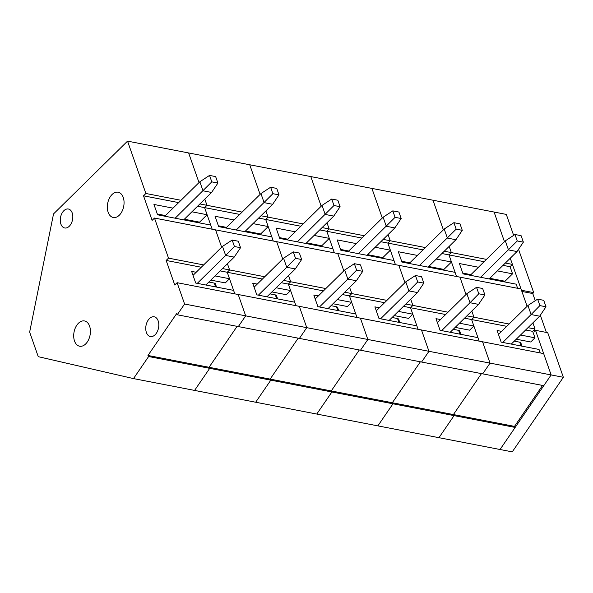 <?xml version="1.0" encoding="UTF-8"?>
<svg xmlns="http://www.w3.org/2000/svg" width="593" height="593" viewBox="0 0 593 593"><rect width="100%" height="100%" fill="white"/><g stroke="black" fill="none" stroke-linecap="round" stroke-linejoin="round"><path stroke-width="0.89" d="M542.565 385.435L514.509 426.382L515.161 427.434L500.04 449.501L551.134 374.932L490.04 363.116L482.687 373.857L543.774 385.672L551.134 374.932L535.516 330.331L547.732 332.695L563.35 377.296L512.256 451.866L438.953 437.686L454.075 415.611L453.423 414.559L481.472 373.62L453.423 414.559L392.329 402.743L420.378 361.804L392.329 402.743L331.242 390.928L359.291 349.981L331.242 390.928L270.149 379.105L298.197 338.166L270.149 379.105L209.055 367.289L237.111 326.35L209.055 367.289L147.968 355.474L176.581 313.712L177.233 314.764L184.586 304.024L177.114 282.698L174.757 285.011L166.159 260.453L168.516 258.133L154.484 218.054L521.025 288.961L527.103 306.314M177.233 314.764L238.319 326.58L245.68 315.847L238.208 294.513L299.302 306.329L306.766 327.662L245.68 315.847L238.319 326.58L299.413 338.403L306.766 327.662L299.302 306.329L360.388 318.152L367.86 339.478L306.766 327.662L299.413 338.403L360.5 350.218L367.86 339.478L360.388 318.152L421.482 329.967L428.954 351.301L367.86 339.478L360.5 350.218L421.593 362.034L428.954 351.301L421.482 329.967L482.569 341.783L490.04 363.116L428.954 351.301L421.593 362.034L482.687 373.857L490.04 363.116L482.569 341.783L543.662 353.606L551.134 374.932L563.35 377.296M440.532 319.553L435.996 318.678L440.073 330.308L477.951 337.639L479.174 341.123L471.613 319.538L473.97 317.218L471.806 311.036L473.97 317.218L509.098 324.015M466.009 294.499L459.931 277.146L466.009 294.499M428.732 266.487L443.92 269.422L451.466 262.01L448.975 254.901L451.332 252.581L448.975 254.901L456.536 276.486L455.09 272.35L401.935 262.069L398.318 251.728L417.383 255.413M444.261 251.21L451.332 252.581L449.168 246.391L451.332 252.581L486.46 259.378M513.649 235.377L506.303 214.407L494.088 212.042L504.465 241.677L494.088 212.042L432.994 200.219L443.371 229.854L432.994 200.219L127.539 141.134L53.533 213.91L29.65 332.11L38.248 356.675L133.499 378.593L148.621 356.526L147.968 355.474M527.992 327.67L535.056 329.041L532.892 322.851M501.619 331.368L497.09 330.494L501.167 342.131L539.044 349.455L540.26 352.946M535.056 329.041L532.699 331.354L534.968 337.817L530.72 341.991L516.273 339.196M517.63 288.302L516.177 284.166L463.029 273.884L459.405 263.544L478.469 267.235M489.818 278.302L505.014 281.245L512.56 273.825L510.069 266.717L512.426 264.396L510.254 258.214L521.477 290.251L533.693 292.616L518.534 249.319M520.513 335.023L534.968 337.817M505.355 263.033L512.426 264.396M515.161 427.434L454.075 415.611L453.423 414.559L514.509 426.382M462.74 273.069L470.931 274.648M512.56 273.825L497.364 270.89M493.346 279.755A18.494 11.719 -79.1 0 0 493.524 279.021M441.904 253.53L484.103 261.691M502.997 265.345L510.069 266.717M466.899 315.854L473.97 317.218L471.613 319.538L506.741 326.335M525.635 329.99L532.699 331.354M498.476 334.459L527.94 305.491L537.629 299.139L539.889 305.603L545.997 306.789L543.737 300.325L537.629 299.139M514.301 341.131L519.727 342.183A3.217 1.683 -19.3 0 1 520.876 342.969L521.996 346.156M511.292 344.088L539.66 316.195L531.106 314.542L502.745 342.435M539.889 305.603L531.106 314.542L527.94 305.491M539.66 316.195L545.997 306.789M521.099 235.68L523.367 242.144L517.252 240.966L514.991 234.502L521.099 235.68M523.367 242.144L517.022 251.558L508.475 249.898L505.303 240.854L514.991 234.502M517.252 240.966L480.619 277.287M470.279 275.293L505.303 240.854M517.022 251.558L489.173 278.947M491.389 279.377L491.567 278.643M535.257 300.695L532.751 293.542L533.693 292.616M546.368 332.436L540.334 315.194M535.516 330.331L534.567 331.257L534.115 329.967M532.751 293.542L521.892 291.445M133.499 378.593L194.586 390.416L209.707 368.342L194.586 390.416L255.679 402.232L270.801 380.157L255.679 402.232L316.766 414.047L331.895 391.98L316.766 414.047L377.86 425.87L392.981 403.796L454.075 415.611L438.953 437.686L377.86 425.87L392.981 403.796L392.329 402.743L392.981 403.796L331.895 391.98L331.242 390.928L331.895 391.98L270.801 380.157L270.149 379.105L270.801 380.157L209.707 368.342L209.055 367.289L209.707 368.342L148.621 356.526M379.438 307.737L374.909 306.855L378.986 318.493L416.857 325.824L418.08 329.308L410.519 307.723L412.876 305.402L410.712 299.213L412.876 305.402L448.011 312.2M404.923 282.676L398.844 265.323L404.923 282.676M367.638 254.671L382.833 257.607L390.372 250.194L387.881 243.078L390.238 240.765L387.881 243.078L395.442 264.671L393.997 260.535L340.849 250.253L337.224 239.913L356.289 243.597M383.174 239.394L390.238 240.765L388.074 234.576L390.238 240.765L425.374 247.555M382.285 218.039L371.907 188.404L382.285 218.039M464.541 318.174L471.613 319.538L473.874 326.002L469.634 330.175L455.179 327.38M459.419 323.207L473.874 326.002M401.654 261.246L409.837 262.832M451.466 262.01L436.27 259.067M432.253 267.932A18.494 11.719 -79.1 0 0 432.43 267.206M380.817 241.714L423.017 249.875M405.812 304.039L412.876 305.402L410.519 307.723L445.654 314.52M437.389 322.644L466.847 293.676L476.535 287.323L478.803 293.787L484.911 294.966L482.643 288.502L476.535 287.323M453.215 329.315L458.634 330.36A3.217 1.683 -19.3 0 1 459.783 331.153L460.902 334.341M450.206 332.273L478.573 304.379L470.019 302.726L441.652 330.62M478.803 293.787L470.019 302.726L466.847 293.676M478.573 304.379L484.911 294.966M460.012 223.865L462.273 230.329L456.165 229.15L453.897 222.679L460.012 223.865M462.273 230.329L455.935 239.735L447.381 238.082L444.209 229.031L453.897 222.679M456.165 229.15L419.525 265.471M409.192 263.47L444.209 229.031M455.935 239.735L428.079 267.124M430.296 267.554L430.474 266.828M318.352 295.914L313.816 295.04L317.892 306.677L355.77 314.001L356.993 317.492L349.433 295.9L351.79 293.587L349.618 287.397L351.79 293.587L386.918 300.384M343.829 270.86L337.751 253.507L343.829 270.86M306.551 242.848L321.74 245.791L329.285 238.371L326.795 231.263L329.152 228.942L326.795 231.263L334.356 252.848L332.903 248.719L279.755 238.43L276.138 228.09L295.203 231.781M322.081 227.579L329.152 228.942L326.98 222.76L329.152 228.942L364.28 235.74M321.191 206.223L310.814 176.588L321.191 206.223M403.455 306.351L410.519 307.723L412.787 314.186L408.54 318.359L394.086 315.558M398.333 311.392L412.787 314.186M340.56 249.431L348.751 251.017M390.372 250.194L375.184 247.251M371.166 256.117A18.494 11.719 -79.1 0 0 371.344 255.383M319.723 229.899L361.923 238.06M344.718 292.216L351.79 293.587L349.433 295.9L384.56 302.697M376.296 310.821L405.76 281.853L415.448 275.508L417.709 281.971L423.817 283.15L421.556 276.686L415.448 275.508M392.121 317.492L397.547 318.545A3.217 1.683 -19.3 0 1 398.696 319.338L399.808 322.525M389.112 320.45L417.479 292.557L408.925 290.904L380.558 318.797M417.709 281.971L408.925 290.904L405.76 281.853M417.479 292.557L423.817 283.15M398.919 212.049L401.179 218.513L395.071 217.327L392.811 210.863L398.919 212.049M401.179 218.513L394.842 227.92L386.288 226.267L383.122 217.216L392.811 210.863M395.071 217.327L358.439 253.656M348.098 251.654L383.122 217.216M394.842 227.92L366.985 255.309M369.209 255.739L369.387 255.005M257.258 284.099L252.729 283.224L256.799 294.854L294.677 302.185L295.9 305.677L288.339 284.084L290.696 281.764L288.532 275.582L290.696 281.764L325.824 288.561M282.742 259.045L276.664 241.692L282.742 259.045M245.458 231.033L260.653 233.976L268.192 226.556L265.701 219.447L268.058 217.127L265.701 219.447L273.262 241.032L271.816 236.896L218.669 226.615L215.044 216.275L234.109 219.959M260.994 215.763L268.058 217.127L265.894 210.938L268.058 217.127L303.193 223.924M260.105 194.4L249.727 164.765L260.105 194.4M342.361 294.536L349.433 295.9L351.693 302.371L347.454 306.537L332.999 303.742M337.239 299.569L351.693 302.371M279.466 237.615L287.657 239.194M329.285 238.371L314.09 235.436M310.072 244.301A18.494 11.719 -79.1 0 0 310.25 243.567M258.637 218.076L300.836 226.244M283.624 280.4L290.696 281.764L288.339 284.084L323.467 290.881M315.209 299.005L344.666 270.037L354.355 263.685L356.623 270.149L362.731 271.335L360.462 264.871L354.355 263.685M331.027 305.677L336.453 306.729A3.217 1.683 -19.3 0 1 337.602 307.515L338.722 310.702M328.025 308.634L356.386 280.741L347.839 279.088L319.471 306.981M356.623 270.149L347.839 279.088L344.666 270.037M356.386 280.741L362.731 271.335M337.825 200.226L340.093 206.69L333.985 205.512L331.717 199.048L337.825 200.226M340.093 206.69L333.755 216.104L325.201 214.444L322.029 205.4L331.717 199.048M333.985 205.512L297.345 241.84M287.005 239.839L322.029 205.4M333.755 216.104L305.899 243.493M308.115 243.923L308.293 243.189M196.164 272.283L191.635 271.401L195.712 283.039L233.59 290.37L234.806 293.854L227.252 272.269L229.61 269.948L227.438 263.759L229.61 269.948L264.737 276.746M221.649 247.229L215.57 229.869L221.649 247.229M184.371 219.217L199.559 222.153L207.105 214.74L204.615 207.624L206.972 205.311L204.615 207.624L212.175 229.217L210.723 225.081L157.575 214.799L153.95 204.459L173.023 208.143M199.9 203.94L206.972 205.311L204.8 199.122L206.972 205.311L242.1 212.109M199.011 182.585L188.633 152.95L199.011 182.585M281.267 282.72L288.339 284.084L290.607 290.548L286.36 294.721L271.905 291.926M276.153 287.753L290.607 290.548M218.38 225.792L226.57 227.378M268.192 226.556L253.003 223.613M248.978 232.478A18.494 11.719 -79.1 0 0 249.164 231.752M197.543 206.26L239.742 214.421M222.538 268.585L229.61 269.948L227.252 272.269L262.38 279.066M254.115 287.19L283.573 258.222L293.268 251.869L295.529 258.333L301.637 259.512L299.376 253.048L293.268 251.869M269.941 293.861L275.36 294.906A3.217 1.683 -19.3 0 1 276.516 295.699L277.628 298.887M266.932 296.819L295.299 268.925L286.745 267.273L258.378 295.166M295.529 258.333L286.745 267.273L283.573 258.222M295.299 268.925L301.637 259.512M276.738 188.411L278.999 194.875L272.891 193.696L270.63 187.232L276.738 188.411M278.999 194.875L272.661 204.281L264.107 202.628L260.942 193.577L270.63 187.232M272.891 193.696L236.251 230.017M225.918 228.016L260.942 193.577M272.661 204.281L244.805 231.67M247.029 232.1L247.199 231.374M149.443 318.597A10.051 6.367 100.9 0 1 154.187 316.803A10.051 6.367 100.9 0 1 158.531 327.885A10.051 6.367 100.9 0 1 150.37 336.542A10.051 6.367 100.9 0 1 145.759 329.137A10.051 6.367 100.9 0 1 149.443 318.597M78.439 323.244A12.868 8.154 100.9 0 1 84.502 320.954A12.868 8.154 100.9 0 1 90.062 335.134A12.868 8.154 100.9 0 1 79.618 346.223A12.868 8.154 100.9 0 1 73.717 336.735A12.868 8.154 100.9 0 1 78.439 323.244M112.077 194.504A12.868 8.154 100.9 0 1 118.14 192.214A12.868 8.154 100.9 0 1 123.7 206.394A12.868 8.154 100.9 0 1 113.256 217.483A12.868 8.154 100.9 0 1 107.355 207.995A12.868 8.154 100.9 0 1 112.077 194.504M63.829 210.737A9.651 6.115 100.9 0 1 68.38 209.018A9.651 6.115 100.9 0 1 72.546 219.655A9.651 6.115 100.9 0 1 64.711 227.971A9.651 6.115 100.9 0 1 60.286 220.855A9.651 6.115 100.9 0 1 63.829 210.737M127.539 141.134L145.878 193.488L143.521 195.809L152.127 220.374L154.484 218.054M184.586 304.024L245.68 315.847L238.208 294.513L177.114 282.698M168.516 258.133L203.644 264.93M220.181 270.897L227.252 272.269L229.513 278.732L225.273 282.905L210.819 280.104M215.059 275.938L229.513 278.732M145.878 193.488L181.006 200.286M157.286 213.977L165.477 215.563M207.105 214.74L191.91 211.797M187.892 220.663A18.494 11.719 -79.1 0 0 188.07 219.929M143.521 195.809L178.649 202.606M166.159 260.453L201.286 267.243M193.029 275.374L222.486 246.399L232.174 240.054L234.435 246.518L240.55 247.696L238.282 241.232L232.174 240.054M208.847 282.038L214.273 283.091A3.217 1.683 -19.3 0 1 215.422 283.884L216.541 287.071M205.838 284.996L234.205 257.11L225.651 255.45L197.291 283.343M234.435 246.518L225.651 255.45L222.486 246.399M234.205 257.11L240.55 247.696M215.644 176.595L217.913 183.059L211.797 181.873L209.537 175.409L215.644 176.595M217.913 183.059L211.568 192.466L203.021 190.813L199.848 181.762L209.537 175.409M211.797 181.873L175.165 218.202M164.824 216.2L199.848 181.762M211.568 192.466L183.719 219.855M185.935 220.285L186.113 219.551M521.054 345.978L519.727 342.183M459.968 334.156L458.634 330.36M398.874 322.34L397.547 318.545M337.78 310.524L336.453 306.729M276.694 298.702L275.36 294.906M215.6 286.886L214.273 283.091"/></g></svg>
